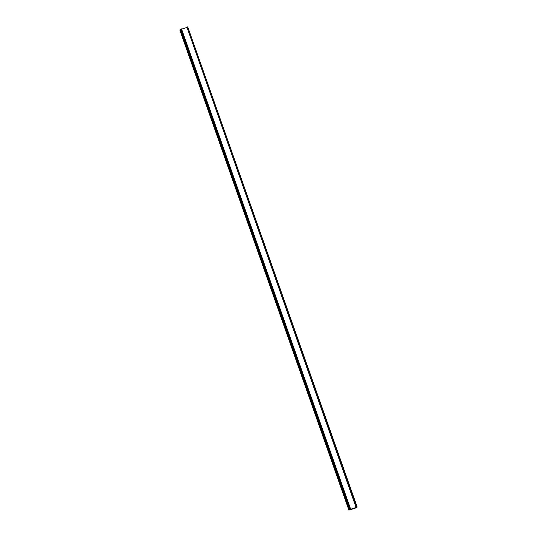 <?xml version="1.0" encoding="UTF-8"?>
<svg xmlns="http://www.w3.org/2000/svg" width="537" height="537" viewBox="0 0 537 537"><rect width="100%" height="100%" fill="white"/><g stroke="black" fill="none" stroke-linecap="round" stroke-linejoin="round"><path stroke-width="0.81" d="M356.36 507.337L357.179 507.022L356.756 507.666L348.909 510.15L349.956 509.157L350.601 509.022L349.929 509.526L356.36 507.337M356.803 506.988L187.722 26.85L186.95 27.165L356.038 507.304M187.722 26.85L357.179 507.022M349.325 509.512L180.244 29.374L179.821 30.012L348.909 510.15M180.244 29.374L180.868 29.018L349.956 509.157M180.868 29.018L181.519 28.884L350.601 509.022M181.607 29.146L187.044 27.427"/></g></svg>
